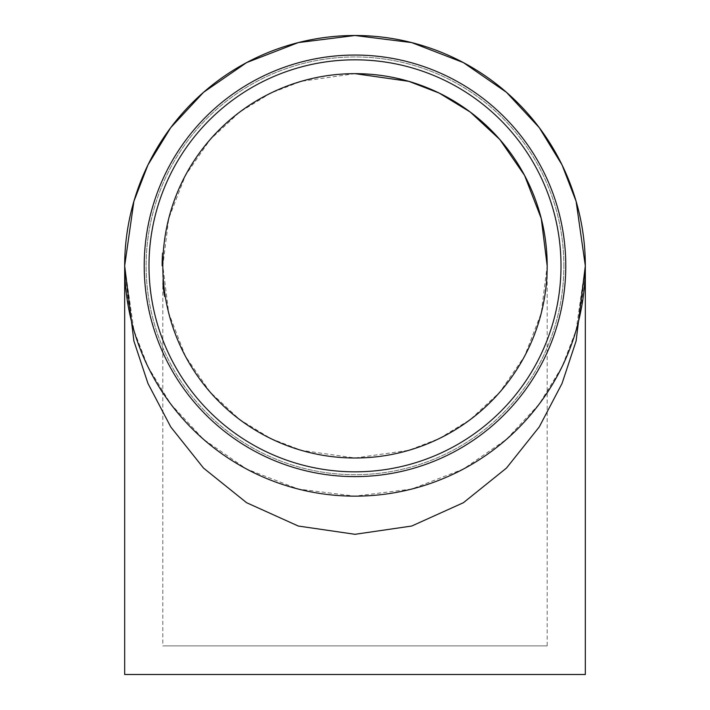 <?xml version="1.0" encoding="UTF-8"?>
<svg xmlns="http://www.w3.org/2000/svg" width="710" height="710" viewBox="0 0 710 710"><rect width="100%" height="100%" fill="white"/><g stroke="black" fill="none" stroke-linecap="round" stroke-linejoin="round"><path stroke-width="0.53" stroke-dasharray="3.55 2.66" d="M355 73.654L301.191 81.339L270.785 93.081L239.696 112.082L210.213 139.462L185.434 175.388L168.74 218.52L162.821 265.824L168.74 313.128L185.434 356.26L210.213 392.186L239.696 419.566L270.785 438.567L301.191 450.317L355 458.003L408.809 450.317L439.215 438.567L470.304 419.566L499.787 392.186L524.566 356.26L541.26 313.128L547.179 265.824L547.179 645.887L162.821 645.887L547.179 645.887M162.741 284.133L162.705 283.778A193.129 193.129 0 0 0 162.83 285.065L164.099 295.094A193.129 193.129 0 0 0 164.303 296.389L162.794 284.745L163.753 284.745L165.27 296.389A192.179 192.179 0 0 1 165.066 295.094L165.27 296.389A192.179 192.179 0 0 1 165.066 295.094L165.27 296.389A192.179 192.179 0 0 1 165.066 295.094L164.196 288.792A192.179 192.179 0 0 0 164.356 290.079L164.826 293.478A192.179 192.179 0 0 0 165.27 296.389A192.179 192.179 0 0 1 164.826 293.478A192.179 192.179 0 0 1 164.463 290.896A192.179 192.179 0 0 0 164.64 292.183A192.179 192.179 0 0 1 163.637 283.45L165.323 296.718L163.637 283.45L165.323 296.718L164.356 296.718L163.815 293.159L164.773 293.159L163.815 293.159L164.152 295.422L165.119 295.422L163.753 284.745L162.794 284.745L163.105 287.656L164.063 287.656L163.105 287.656L162.679 283.45L163.637 283.45L162.679 283.45L162.741 284.133L163.699 284.133M163.256 252.884L162.306 252.884A193.129 193.129 0 0 0 161.871 265.824A193.129 193.129 0 0 1 161.88 264.235L162.013 258.387A193.129 193.129 0 0 1 162.306 252.884A193.129 193.129 0 0 0 161.871 265.824A193.129 193.129 0 0 1 162.279 253.213A193.129 193.129 0 0 0 161.871 265.824A193.129 193.129 0 0 1 162.306 252.884L163.256 252.884A192.179 192.179 0 0 0 162.821 265.824A192.179 192.179 0 0 1 162.856 262.496L162.874 261.493A192.179 192.179 0 0 0 162.821 265.824A192.179 192.179 0 0 1 162.883 261.12L162.972 258.271A192.179 192.179 0 0 1 163.043 256.603A192.179 192.179 0 0 0 162.821 265.824A192.179 192.179 0 0 1 163.043 256.603A192.179 192.179 0 0 0 162.972 258.316L162.83 264.235A192.179 192.179 0 0 0 162.821 265.824A192.179 192.179 0 0 1 163.256 252.884A192.179 192.179 0 0 0 162.963 258.387L162.83 264.235A192.179 192.179 0 0 0 162.821 265.824A192.179 192.179 0 0 1 163.238 253.213A192.179 192.179 0 0 0 162.821 265.824A192.179 192.179 0 0 1 162.865 261.946L162.883 261.138A192.179 192.179 0 0 0 162.821 265.824A192.179 192.179 0 0 1 162.856 262.238L162.892 260.827A192.179 192.179 0 0 0 162.821 265.824A192.179 192.179 0 0 1 162.892 260.836L162.972 258.209A192.179 192.179 0 0 1 163.043 256.603A192.179 192.179 0 0 0 162.821 265.824A192.179 192.179 0 0 1 162.856 262.496L162.874 261.493A192.179 192.179 0 0 0 162.821 265.824A192.179 192.179 0 0 1 162.883 261.12L162.972 258.271A192.179 192.179 0 0 1 163.043 256.603A192.179 192.179 0 0 0 162.821 265.824L162.821 645.887M163.664 283.778L162.705 283.778L163.664 283.778L165.119 295.422L164.152 295.422L165.119 295.422L164.152 295.422L163.753 292.751L164.72 292.751M163.69 292.272L164.649 292.272L163.788 285.065L162.83 285.065L163.788 285.065M563.864 265.824A208.864 208.864 0 0 0 250.568 84.943A208.864 208.864 0 0 0 250.568 446.714A208.864 208.864 0 0 0 563.864 265.824A208.864 208.864 0 0 0 250.568 84.943A208.864 208.864 0 0 0 250.568 446.714A208.864 208.864 0 0 0 563.864 265.824M129.096 310.758L124.676 265.824L133.888 330.319L147.964 366.759L170.737 404.025L203.557 439.357L246.61 469.053L298.306 489.066L355 496.148L411.693 489.066L463.39 469.053L506.443 439.357L539.263 404.025L562.036 366.759L576.112 330.319L585.324 265.824L580.904 310.758M585.324 674.5L124.676 674.5M565.772 265.824A210.772 210.772 0 0 0 249.609 83.292A210.772 210.772 0 0 0 249.609 448.365A210.772 210.772 0 0 0 565.772 265.824M162.022 258.209L161.933 260.836A193.129 193.129 0 0 0 161.871 265.824L162.821 265.824L161.871 265.824A193.129 193.129 0 0 1 162.093 256.603L163.043 256.603L162.093 256.603A193.129 193.129 0 0 0 162.022 258.209L162.972 258.209M162.279 253.213L163.238 253.213L162.279 253.213M162.199 254.499L163.158 254.499L162.199 254.499M162.013 258.387L162.963 258.387M161.969 259.683L162.918 259.683L161.969 259.683M162.013 258.44L162.963 258.44L162.998 257.579L162.874 261.236L161.924 261.236L162.874 261.245L162.83 264.857L161.871 264.857L162.013 258.316A193.129 193.129 0 0 1 162.093 256.603A193.129 193.129 0 0 0 161.871 265.824A193.129 193.129 0 0 1 161.924 261.138L161.907 261.946A193.129 193.129 0 0 0 161.871 265.824A193.129 193.129 0 0 1 161.933 260.827L161.907 262.238A193.129 193.129 0 0 0 161.871 265.824A193.129 193.129 0 0 1 161.88 264.235L162.049 257.579L161.871 264.857L162.83 264.857L162.998 257.579L162.901 260.33L161.951 260.33L162.901 260.33M161.889 262.913L162.847 262.913M161.88 263.445L162.838 263.445M161.871 265.984L162.821 265.984M162.022 258.165L162.972 258.165M162.093 256.443L161.924 261.12A193.129 193.129 0 0 0 161.871 265.824A193.129 193.129 0 0 1 161.915 261.493L161.898 262.496A193.129 193.129 0 0 0 161.871 265.824A193.129 193.129 0 0 1 162.093 256.603A193.129 193.129 0 0 0 162.013 258.271L162.093 256.443L163.052 256.443L162.093 256.443L163.052 256.443L162.093 256.443L163.052 256.443L162.093 256.443L161.924 261.12A193.129 193.129 0 0 0 161.871 265.824L162.821 265.824L161.871 265.824A193.129 193.129 0 0 1 162.093 256.603L163.043 256.603L162.093 256.603A193.129 193.129 0 0 0 162.013 258.271L162.972 258.262L162.013 258.271L162.093 256.443L163.052 256.443M161.915 261.457L162.874 261.457L161.915 261.457M162.049 257.579L162.998 257.579L162.049 257.579L162.998 257.579L162.049 257.579L162.998 257.579L162.049 257.579L161.898 262.496A193.129 193.129 0 0 0 161.871 265.824A193.129 193.129 0 0 1 161.915 261.493L162.049 257.579L162.998 257.579L162.83 264.857L162.883 261.2L161.924 261.191L162.883 261.2M161.88 264.235L162.83 264.235L161.88 264.235M162.075 256.913L163.034 256.913M162.004 258.671L162.954 258.671M162.013 258.316L162.972 258.316M161.924 261.236L162.874 261.236M161.871 264.857L162.83 264.857M161.871 265.824L162.821 265.824L161.871 265.824M161.978 259.39L162.927 259.39L161.978 259.39M161.96 260.02L162.909 260.02L161.96 260.02M162.093 256.603L163.043 256.603L162.093 256.603M162.013 258.271L162.972 258.271M163.194 288.384L164.152 288.384M163.167 288.145L164.125 288.145M163.682 292.218L164.64 292.218M163.318 289.44L164.276 289.44M163.753 292.751L163.398 290.079L164.356 290.079L163.398 290.079A193.129 193.129 0 0 1 163.238 288.792L164.196 288.792M163.291 289.236L164.25 289.236M163.282 289.112L164.241 289.112M163.77 292.848L164.729 292.848M163.238 288.792L163.673 292.183A193.129 193.129 0 0 1 162.998 286.707L162.679 283.45A193.129 193.129 0 0 0 163.673 292.183A193.129 193.129 0 0 0 163.859 293.478L164.099 295.094A193.129 193.129 0 0 0 164.303 296.389L162.679 283.45L164.356 296.718L165.323 296.718M163.77 292.875L164.738 292.875M164.4 290.408L164.747 292.919L164.4 290.408L163.442 290.408L164.4 290.399M163.779 292.919L164.747 292.919L163.779 292.919M163.06 287.204L164.099 295.094A193.129 193.129 0 0 0 164.303 296.389A193.129 193.129 0 0 1 163.859 293.478A193.129 193.129 0 0 0 164.303 296.389L162.679 283.45L163.06 287.204L164.019 287.204M164.099 295.094L165.066 295.094L164.099 295.094M164.303 296.389L165.27 296.389L164.303 296.389M163.54 291.171L164.498 291.171M163.069 287.302L164.028 287.302M163.105 287.656L164.063 287.656L163.105 287.656M162.679 283.45L163.637 283.45L162.679 283.45L163.637 283.45L162.679 283.45L163.637 283.45L162.679 283.45L163.398 290.088L164.365 290.088L163.398 290.088L162.679 283.45M163.859 293.478L164.826 293.478L163.859 293.478M163.673 292.183L164.64 292.183L163.957 286.707A192.179 192.179 0 0 0 164.64 292.183L163.673 292.183A193.129 193.129 0 0 1 163.504 290.896L164.463 290.896L163.504 290.896A193.129 193.129 0 0 0 163.673 292.183M162.998 286.707L163.957 286.689L163.007 286.725M162.794 284.745L164.356 296.718L162.794 284.745L163.753 284.745M163.007 286.733L163.966 286.733M163.3 289.325L164.267 289.325M163.744 292.644L164.702 292.644M163.788 292.999L164.755 292.999L163.788 292.999M164.046 294.739L165.013 294.739M163.824 293.257L163.398 290.079L164.356 290.079L163.398 290.079L164.152 295.422L163.824 293.257L164.791 293.257M161.933 260.836L162.892 260.836L161.933 260.827M161.907 262.238L162.856 262.238M161.924 261.138L162.883 261.138M161.907 261.946L162.865 261.946M161.924 261.12L162.883 261.12L161.924 261.12M161.915 261.493L162.874 261.493L161.915 261.493M161.898 262.496L162.856 262.496L161.898 262.496M163.291 289.21L164.25 289.21M163.611 291.73L164.578 291.73"/><path stroke-width="1.06" d="M547.179 265.824A192.179 192.179 0 0 0 355 73.654A192.179 192.179 0 0 0 162.821 265.824A192.179 192.179 0 0 0 355 458.003A192.179 192.179 0 0 0 547.179 265.824L541.26 218.52L524.566 175.388L499.787 139.462L470.304 112.082L439.215 93.081L408.809 81.339L355 73.654M162.821 265.824A192.179 192.179 0 0 1 162.918 259.683A192.179 192.179 0 0 1 162.972 258.387A192.179 192.179 0 0 1 163.238 253.213A192.179 192.179 0 0 1 163.256 252.884M165.323 296.718L164.649 292.272M163.788 285.065A192.179 192.179 0 0 1 163.664 283.778M355 496.148A230.324 230.324 0 0 1 155.534 150.662A230.324 230.324 0 0 1 554.466 150.662A230.324 230.324 0 0 1 355 496.148M124.676 265.824L133.888 201.338L147.964 164.898L170.737 127.631L203.557 92.291L246.61 62.595L298.306 42.591L355 35.5L411.693 42.591L463.39 62.595L506.443 92.291L539.263 127.631L562.036 164.898L576.112 201.338L585.324 265.824L576.112 340.995L562.036 383.471L539.263 426.914L506.443 468.103L463.39 502.716L411.693 526.039L355 534.302L298.306 526.039L246.61 502.716L203.557 468.103L170.737 426.914L147.964 383.471L133.888 340.995L124.676 265.824L124.676 674.5L585.324 674.5L585.324 265.824M561.006 265.824A206.006 206.006 0 0 0 251.997 87.419A206.006 206.006 0 0 0 251.997 444.229A206.006 206.006 0 0 0 561.006 265.824M565.772 265.824A210.772 210.772 0 0 1 249.609 448.365A210.772 210.772 0 0 1 249.609 83.292A210.772 210.772 0 0 1 565.772 265.824M162.901 260.33L162.963 258.44M162.883 261.2L162.998 257.579"/></g></svg>
